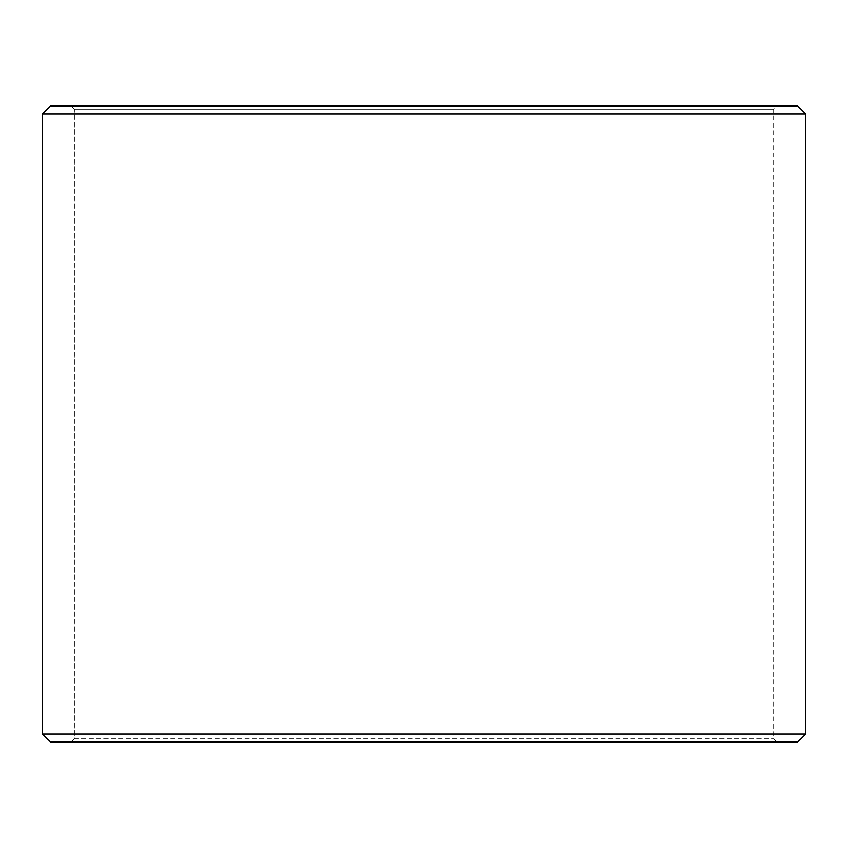 <?xml version="1.0" encoding="UTF-8"?>
<svg xmlns="http://www.w3.org/2000/svg" width="848" height="848" viewBox="0 0 848 848"><rect width="100%" height="100%" fill="white"/><g stroke="black" fill="none" stroke-linecap="round" stroke-linejoin="round"><path stroke-width="0.64" stroke-dasharray="4.24 3.18" d="M71.073 742L776.98 742L50.403 742L71.073 742L74.253 738.82L74.253 109.18L773.8 109.18L74.2 109.18L71.02 106L50.403 106L776.98 106L71.02 106M74.253 738.82L773.8 738.82L74.2 738.82L74.2 109.18M74.253 109.18L71.073 106M797.65 106L50.35 106M805.6 113.95L42.4 113.95M805.6 734.05L42.4 734.05M797.65 742L50.35 742M71.02 742L74.2 738.82M776.98 742L773.8 738.82L773.8 109.18L776.98 106"/><path stroke-width="1.27" d="M42.453 734.05L50.403 742L42.4 734.05L42.4 113.95L50.35 106L797.65 106L805.6 113.95L42.453 113.95L42.453 734.05L805.6 734.05L805.6 113.95M50.403 106L42.453 113.95M50.403 742L797.65 742L805.6 734.05"/></g></svg>
